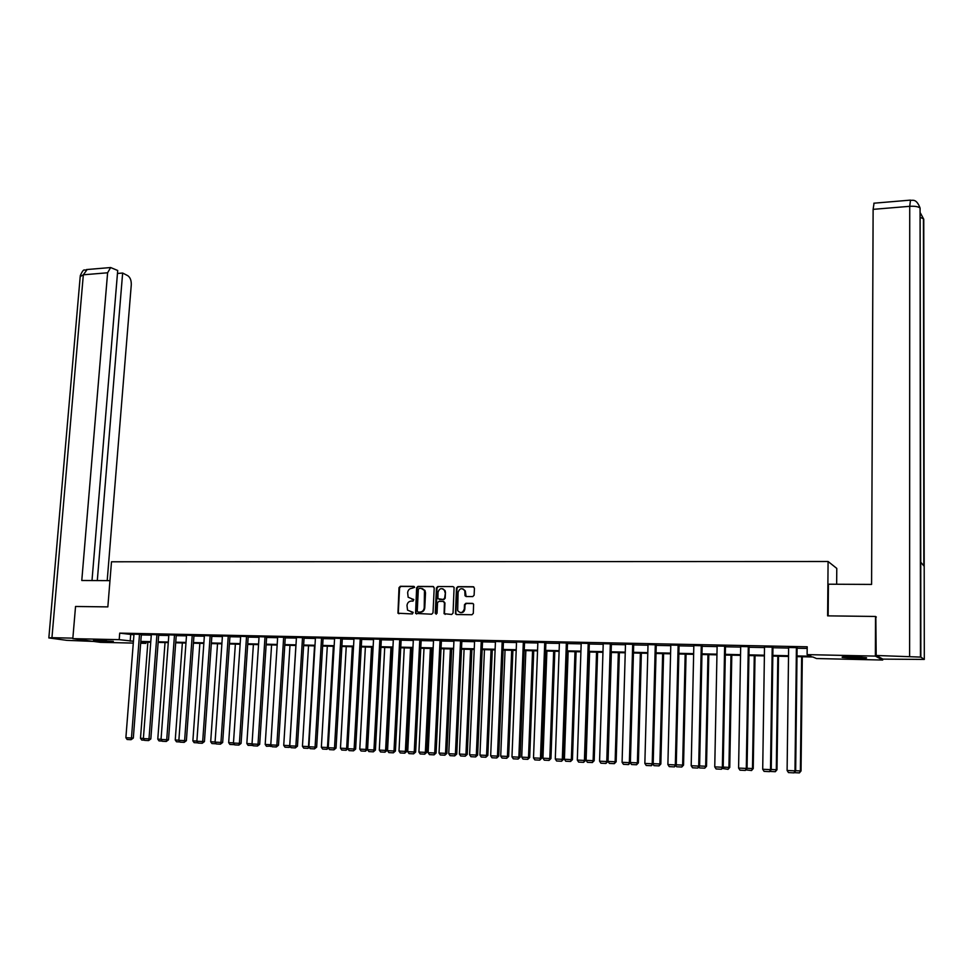 <?xml version="1.0" encoding="UTF-8"?>
<svg xmlns="http://www.w3.org/2000/svg" width="973" height="973" viewBox="0 0 973 973"><rect width="100%" height="100%" fill="white"/><g stroke="black" fill="none" stroke-linecap="round" stroke-linejoin="round"><path stroke-width="1.46" d="M414.595 587.339L413.756 586.378L400.353 586.293L399.015 587.656L397.957 613.221L412.37 613.951L413.16 612.431L407.529 610.12L406.994 605.461C407.371 602.786 408.794 601.326 411.263 601.083L413.014 601.107L413.817 599.611L408.137 597.227L407.651 592.654C408.028 589.991 409.451 588.531 411.92 588.288L414.595 587.339M856.045 658.368L842.375 657.395C840.988 656.836 844.406 656.605 852.628 656.714L866.359 657.699C867.721 658.271 864.279 658.49 856.045 658.368M109.134 641.657L93.481 640.429L113.318 641.341L109.134 641.657M472.756 596.583L474.119 595.196L474.435 588.142L473.182 586.731L457.845 586.646L456.483 588.02L455.449 613.793L456.556 614.535L471.941 614.741L473.316 613.355L473.596 604.197L472.452 603.382L465.86 603.309L464.486 604.695L464.303 608.928C462.759 613.063 460.545 613.635 457.675 610.618L458.101 592.314C459.706 588.118 461.932 587.607 464.778 590.745L465.021 595.731L466.164 596.534L472.756 596.583M133.289 643.08L100.426 642.338L72.817 638.653L75.541 606.483L107.845 606.884L111.494 561.786L828.084 561.494L827.622 615.86L875.53 616.456L875.384 656.106L882.693 660.035L816.542 658.539L812.796 656.982L796.984 656.629M72.817 638.653L119.193 639.662L133.435 641.256M796.996 655.924L811.008 656.24L807.116 654.622L807.201 646.79L119.715 633.131L119.193 639.662M807.116 654.622L875.384 656.106M434.213 587.874L432.997 586.488L417.964 586.403L416.626 587.765L415.58 613.404L431.659 614.206L433.009 612.832L434.213 587.874M437.801 586.524L452.992 586.61L454.099 587.376L453.053 613.087L451.691 614.474L444.089 613.683L444.418 602.81L443.202 601.411L438.884 601.363L437.534 602.737L437.035 613.306L435.235 613.282L436.451 587.899L437.801 586.524L452.992 586.61M836.658 584.25L836.78 568.402L828.084 561.494M119.715 633.131L133.933 634.785M141.304 634.943L151.277 635.138M158.684 635.296L168.791 635.491M176.222 635.649L186.488 635.856M193.943 636.001L204.354 636.22M211.834 636.366L222.391 636.585M229.92 636.731L240.623 636.95M248.176 637.108L259.025 637.327M266.614 637.473L277.633 637.704M285.247 637.862L296.412 638.081M304.062 638.239L315.398 638.47M323.072 638.629L334.578 638.86M342.289 639.018L353.953 639.249M361.701 639.407L373.523 639.65M381.307 639.808L393.311 640.052M401.119 640.21L413.306 640.453M421.151 640.611L433.508 640.866M441.389 641.025L453.929 641.28M461.847 641.438L474.569 641.694M482.511 641.852L495.427 642.119M503.406 642.277L516.517 642.545M524.532 642.703L537.838 642.983M545.889 643.141L559.378 643.408M567.478 643.579L581.173 643.858M589.297 644.017L603.199 644.296M611.36 644.467L625.469 644.758M633.678 644.917L647.994 645.208M656.228 645.379L670.774 645.671M679.045 645.841L693.81 646.133M702.117 646.303L717.113 646.607M725.457 646.777L740.672 647.094M749.064 647.264L764.51 647.568M772.939 647.738L788.616 648.054M797.082 648.237L807.189 648.432M141.34 634.457L133.982 634.153M158.721 634.81L151.326 634.505M176.259 635.162L168.84 634.858M193.98 635.515L186.536 635.211M211.871 635.88L204.391 635.576M229.944 636.245L222.44 635.941M248.2 636.61L240.659 636.306M266.651 636.987L259.073 636.683M285.271 637.364L277.67 637.06M304.099 637.741L296.461 637.437M323.109 638.118L315.434 637.814M342.314 638.507L334.615 638.203M361.725 638.896L353.99 638.604M381.331 639.297L373.559 638.993M401.156 639.687L393.347 639.395M421.175 640.1L413.343 639.808M441.414 640.502L433.544 640.21M461.871 640.915L453.953 640.623M482.535 641.329L474.593 641.049M503.43 641.754L495.452 641.475M524.556 642.18L516.541 641.9M545.902 642.606L537.862 642.338M567.49 643.044L559.402 642.776M589.31 643.481L581.197 643.226M611.372 643.919L603.224 643.676M633.691 644.369L625.493 644.126M656.252 644.831L648.018 644.6M679.057 645.281L670.786 645.063M702.129 645.756L693.822 645.537M725.469 646.218L717.125 646.023M749.064 646.692L740.684 646.522M772.939 647.179L764.523 647.009M797.094 647.665L788.629 647.495M882.706 659.013L882.693 660.035M875.53 616.456L876.32 617.028M145.986 642.131L145.889 643.36L140.659 643.25M140.708 642.642L145.889 643.36M788.519 656.434L772.817 656.094M764.389 655.899L748.918 655.559M740.526 655.364L725.299 655.036M716.943 654.841L701.947 654.513M693.627 654.33L678.862 654.002M670.579 653.807L656.021 653.491M647.787 653.309L633.447 652.98M625.238 652.798L611.117 652.482M602.956 652.311L589.042 651.995M580.905 651.813L567.198 651.509M559.098 651.326L545.598 651.022M537.534 650.852L524.228 650.548M516.201 650.378L503.09 650.086M495.099 649.903L482.182 649.611M474.228 649.441L461.494 649.149M453.576 648.979L441.024 648.699M433.143 648.529L420.774 648.249M412.917 648.079L400.73 647.799M392.922 647.629L380.905 647.361M373.121 647.191L361.275 646.923M353.527 646.753L341.864 646.486M334.14 646.315L322.635 646.06M314.948 645.89L303.612 645.634M295.962 645.464L284.785 645.221M277.159 645.05L266.14 644.807M258.55 644.637L247.689 644.394M240.124 644.223L229.421 643.98M221.893 643.822L211.336 643.579M203.844 643.421L193.42 643.189M185.965 643.019L175.699 642.788M168.268 642.618L158.137 642.399M150.742 642.229L140.757 642.01M140.805 641.426L150.779 641.645M158.185 641.803L168.305 642.034M175.736 642.192L186.001 642.423M193.469 642.581L203.88 642.812M211.372 642.983L221.929 643.214M229.458 643.384L240.173 643.615M247.726 643.785L258.587 644.029M266.176 644.199L277.196 644.442M284.821 644.613L295.999 644.856M303.649 645.026L314.984 645.269M322.671 645.44L334.177 645.695M341.888 645.865L353.564 646.121M361.311 646.303L373.158 646.559M380.942 646.729L392.946 646.996M400.767 647.167L412.953 647.434M420.81 647.617L433.167 647.884M441.061 648.054L453.6 648.334M461.518 648.517L474.252 648.796M482.207 648.967L495.135 649.259M503.114 649.429L516.225 649.721M524.252 649.903L537.558 650.195M545.622 650.378L559.122 650.669M567.223 650.852L580.93 651.156M589.054 651.338L602.968 651.642M611.141 651.825L625.262 652.129M633.472 652.311L647.799 652.628M656.045 652.81L670.592 653.138M678.874 653.321L693.652 653.649M701.959 653.832L716.955 654.16M725.311 654.342L740.538 654.683M748.93 654.865L764.401 655.206M772.83 655.401L788.531 655.741M130.698 634.724L130.187 641.183M413.561 599.319L411.92 599.307M412.893 612.139L411.275 612.126M414.218 586.524L400.912 586.439L399.587 587.801L398.31 612.504L398.979 613.768M433.569 586.646L418.524 586.549L417.186 587.923L415.945 612.735L416.626 613.999M419.266 588.337L418.329 589.297L417.247 611.105L418.086 612.09L419.935 612.102C422.416 611.871 423.851 610.412 424.228 607.724L424.471 590.453L421.114 588.349L419.266 588.337M422.343 588.568L425.019 590.611L425.517 592.934L424.775 607.87C424.398 610.545 422.975 612.005 420.482 612.236L418.645 612.224M443.749 601.545L444.953 602.956L444.479 613.112L445.172 614.389M438.337 586.67L436.999 588.045L436.184 614.255M444.916 592.289L444.576 590.489C441.73 587.57 439.553 588.142 438.045 592.229L437.911 598.723L443.287 599.465L444.637 598.079L445.452 592.435L445.111 590.647L442.764 588.762M445.452 592.435L445.184 598.225L443.822 599.611L439.516 599.563M462.88 588.835L465.301 590.903L466.116 596.534M460.156 612.589C462.747 613.026 464.303 611.859 464.826 609.062L464.303 608.928M473.012 603.528L466.383 603.455L465.009 604.841L464.826 609.062M473.778 586.889L458.368 586.792L457.006 588.179L455.851 613.258L456.556 614.535M143.384 738.422L140.489 738.276L147.872 642.168M144.49 740.185L141.73 740.039L140.489 738.276M139.528 634.189L131.464 737.996L133.313 738.057L141.353 634.396M133.994 634.08L125.882 737.716L131.464 737.996L131.051 739.699L127.135 739.504L125.882 737.716M133.313 738.057L131.051 739.699M100.535 640.198L106.385 640.55M860.485 657.055L848.225 656.678M846.802 656.69L861.92 657.152M109.973 580.638L81.781 580.492L107.614 272.781L83.337 274.8L51.946 637.692L72.866 638.142M107.2 580.626L131.282 284.797C131.391 280.419 130.212 277.378 127.767 275.675L122.647 273.036L97.3 580.577M51.946 637.692L48.845 637.935L66.711 640.331L93.651 641.426M91.997 580.54L117.709 270.494L110.642 267.539L107.614 272.781M117.465 273.462L122.647 273.036M828.145 615.873L828.412 584.201L871.589 584.42L873.122 209.353L874.034 203.199M924.301 659.426L924.192 566.322L920.75 562.175L920.835 657.103L924.301 659.426L882.888 659.122L876.187 655.486L875.834 616.675M920.835 657.103L876.187 655.486M161.032 739.298L157.784 739.127L165.033 642.557M162.15 741.061L159.025 740.903L157.784 739.127M178.874 740.173L175.249 740.003L182.365 642.934M179.993 741.949L176.49 741.779L175.249 740.003M156.933 634.542L149.003 738.86L150.827 738.933L158.721 634.737M151.338 634.432L143.372 738.58L149.003 738.86L148.577 740.575L144.624 740.38L143.372 738.58M150.827 738.933L148.577 740.575M174.495 634.895L166.724 739.735L168.511 739.808L176.259 635.089M168.852 634.785L161.032 739.456L166.724 739.735L166.274 741.462L162.284 741.268L161.032 739.456M168.511 739.808L166.274 741.462M196.887 741.073L192.873 740.867L199.854 643.323M198.006 742.849L194.126 742.654L192.873 740.867M215.082 741.973L210.691 741.754L217.526 643.725M216.201 743.761L211.932 743.554L210.691 741.754M233.471 742.873L228.679 742.642L235.369 644.114M234.59 744.673L229.92 744.454L228.679 742.642M192.24 635.247L184.615 740.623L186.378 740.696L193.98 635.442M186.536 635.138L178.862 740.344L184.615 740.623L184.152 742.363L180.127 742.156L178.862 740.344M186.378 740.696L184.152 742.363M210.168 635.612L202.688 741.523L204.427 741.584L211.883 635.807M204.403 635.491L196.874 741.231L202.688 741.523L202.214 743.263L198.151 743.056L196.874 741.231M204.427 741.584L202.214 743.263M228.266 635.977L220.944 742.423L222.659 742.484L229.956 636.16M222.44 635.856L215.069 742.131L220.944 742.423L220.457 744.175L216.347 743.968L215.069 742.131M222.659 742.484L220.457 744.175M252.043 743.798L246.838 743.542L253.394 644.515M253.016 745.391L248.091 745.354L246.838 743.542M252.469 744.613L252.202 745.561M246.546 636.342L239.394 743.336L241.073 743.396L248.212 636.524M240.672 636.22L233.459 743.044L239.394 743.336L238.884 745.099L234.736 744.892L233.459 743.044M241.073 743.396L238.884 745.099M270.798 744.722L265.191 744.442L271.589 644.929M271.601 746.072L266.444 746.279L265.191 744.442M270.981 745.172L270.591 746.486M265.021 636.707L258.015 744.26L259.682 744.321L266.651 636.901M259.073 636.597L252.031 743.968L258.015 744.26L257.504 746.023L253.308 745.817L252.031 743.968M259.682 744.321L257.504 746.023M295.901 645.464L289.711 745.659L283.727 745.367L289.978 645.33M290.38 746.765L289.176 747.41L289.759 745.659M289.176 747.41L284.992 747.203L283.727 745.367M283.678 637.084L276.843 745.196L278.473 745.257L285.284 637.266M277.67 636.962L270.786 744.892L276.843 745.196L276.308 746.972L272.075 746.753L270.786 744.892M278.473 745.257L276.308 746.972M314.534 645.877L308.49 746.595L302.445 746.291L308.538 645.744M309.353 747.446L307.942 748.346L308.915 746.607M307.942 748.346L303.71 748.14L302.445 746.291M302.518 637.461L295.865 746.133L297.458 746.194L304.099 637.643M296.461 637.339L289.747 745.829L295.865 746.133L295.318 747.921L291.036 747.702L289.747 745.829M297.458 746.194L295.318 747.921M333.35 646.303L327.463 747.532L321.358 747.228L327.305 646.169M328.521 748.128L326.904 749.295L327.463 747.532L328.266 747.556M326.904 749.295L322.635 749.076L321.358 747.228M321.564 637.85L315.082 747.082L316.651 747.142L323.109 638.02M315.447 637.729L308.903 746.778L315.082 747.082L314.51 748.882L310.192 748.663L308.903 746.778M316.651 747.142L314.51 748.882M352.36 646.729L346.643 748.48L340.477 748.176L346.242 646.583M347.884 748.821L346.06 750.256L346.643 748.48L347.823 748.517M346.06 750.256L341.742 750.037L340.477 748.176M340.805 638.239L334.493 748.042L336.038 748.103L342.326 638.41M334.615 638.106L328.254 747.738L334.493 748.042L333.921 749.855L329.543 749.636L328.254 747.738M336.038 748.103L333.921 749.855M371.564 647.154L366.006 749.441L359.779 749.125L365.386 647.009M367.466 749.49L365.41 751.217L366.006 749.441L367.466 749.49L373.012 647.179M365.41 751.217L361.056 750.998L359.779 749.125M360.241 638.629L354.123 749.015L355.631 749.076L361.725 638.799M353.99 638.495L347.811 748.711L354.123 749.015L353.527 750.828L349.112 750.609L347.811 748.711M355.631 749.076L353.527 750.828M390.964 647.58L385.588 750.402L379.288 750.098L384.724 647.446M387.011 750.451L384.967 752.202L385.588 750.402L387.011 750.451L392.374 647.617M384.967 752.202L380.565 751.971L379.288 750.098M379.884 639.018L373.948 750.001L375.42 750.049L381.343 639.188M373.571 638.896L367.575 749.684L373.948 750.001L373.34 751.825L368.876 751.594L367.575 749.684M375.42 750.049L373.34 751.825M410.57 648.018L405.364 751.387L399.003 751.071L404.257 647.884M406.75 751.436L404.732 753.187L405.364 751.387L406.75 751.436L411.944 648.054M404.732 753.187L400.28 752.956L399.003 751.071M399.733 639.419L393.992 750.998L395.427 751.047L401.156 639.577M393.347 639.285L387.546 750.67L393.992 750.998L393.36 752.822L388.847 752.603L387.546 750.67M395.427 751.047L393.36 752.822M430.37 648.456L425.347 752.372L418.913 752.056L423.997 648.322M426.709 752.421L424.702 754.184L425.347 752.372L426.709 752.421L431.72 648.492M424.702 754.184L420.202 753.953L418.913 752.056M419.789 639.82L414.243 751.995L415.653 752.044L421.175 639.979M413.343 639.687L407.723 751.679L414.243 751.995L413.598 753.832L409.037 753.613L407.723 751.679M424.714 591.025L424.848 590.307M415.653 752.044L413.598 753.832M450.39 648.906L445.537 753.37L439.042 753.053L443.943 648.76M446.862 753.418L444.88 755.194L445.537 753.37L446.862 753.418L451.703 648.942M444.88 755.194L440.331 754.963L439.042 753.053M440.064 640.222L434.712 753.017L436.086 753.053L441.414 640.38M433.544 640.1L428.132 752.688L434.712 753.017L434.055 754.853L429.446 754.622L428.132 752.688M436.086 753.053L434.055 754.853M470.604 649.356L465.945 754.379L459.39 754.063L464.097 649.21M467.247 754.428L465.276 756.203L465.945 754.379L467.247 754.428L471.893 649.38M465.276 756.203L460.679 755.985L459.39 754.063M460.557 640.635L455.413 754.039L456.751 754.075L461.871 640.793M453.965 640.502L448.748 753.71L455.413 754.039L454.719 755.887L450.061 755.656L448.748 753.71M456.751 754.075L454.719 755.887M491.049 649.818L486.573 755.401L479.944 755.072L484.469 649.672M487.838 755.449L485.88 757.237L486.573 755.401L487.838 755.449L492.289 649.842M485.88 757.237L481.234 757.006L479.944 755.072M481.258 641.049L476.32 755.072L477.621 755.109L482.547 641.195M474.605 640.915L469.594 754.744L476.32 755.072L475.627 756.933L470.92 756.702L469.594 754.744M477.621 755.109L475.627 756.933M511.701 650.268L507.432 756.435L500.718 756.106L505.048 650.122M508.648 756.471L506.714 758.283L507.432 756.435L508.648 756.471L512.905 650.305M506.714 758.283L502.019 758.04L500.718 756.106M502.19 641.475L497.471 756.118L498.735 756.155L503.442 641.608M495.464 641.341L490.672 755.778L497.471 756.118L496.753 757.991L491.985 757.76L490.672 755.778M498.735 756.155L496.753 757.991M532.572 650.742L528.509 757.481L521.723 757.14L525.858 650.584M529.689 757.517L527.767 759.329L528.509 757.481L529.689 757.517L533.739 650.767M527.767 759.329L523.024 759.098L521.723 757.14M523.352 641.9L518.852 757.176L520.081 757.213L524.556 642.034M516.541 641.766L511.968 756.836L518.852 757.176L518.11 759.062L513.294 758.818L511.968 756.836M520.081 757.213L518.11 759.062M553.673 651.205L549.806 758.539L542.958 758.198L546.887 651.059M550.949 758.563L549.052 760.4L549.806 758.539L550.949 758.563L554.805 651.229M549.052 760.4L544.26 760.156L542.958 758.198M544.746 642.326L540.465 758.247L541.645 758.283L545.914 642.46M537.862 642.192L533.508 757.906L540.465 758.247L539.699 760.144L534.834 759.901L533.508 757.906M541.645 758.283L539.699 760.144M574.994 651.679L571.346 759.597L564.413 759.256L568.135 651.533M572.452 759.633L570.567 761.47L571.346 759.597L572.452 759.633L576.089 651.703M570.567 761.47L565.727 761.227L564.413 759.256M566.371 642.764L562.321 759.329L563.464 759.366L567.502 642.885M559.414 642.618L555.291 758.989L562.321 759.329L561.543 761.239L556.617 760.995L555.291 758.989M563.464 759.366L561.543 761.239M596.558 652.165L593.116 760.679L586.111 760.327L589.614 652.007M594.187 760.704L592.326 762.552L593.116 760.679L594.187 760.704L597.604 652.19M592.326 762.552L587.424 762.309L586.111 760.327M588.227 643.202L584.42 760.424L585.515 760.46L589.322 643.311M581.197 643.056L577.305 760.071L584.42 760.424L583.618 762.346L578.643 762.09L577.305 760.071M585.515 760.46L583.618 762.346M618.341 652.652L615.131 761.762L608.052 761.409L611.336 652.494M616.152 761.798L614.316 763.659L615.131 761.762L616.152 761.798L619.363 652.676M614.316 763.659L609.366 763.404L608.052 761.409M610.339 643.64L606.763 761.531L607.821 761.567L611.385 643.749M603.224 643.506L599.575 761.178L606.763 761.531L605.948 763.452L600.913 763.209L599.575 761.178M607.821 761.567L605.948 763.452M640.38 653.138L637.388 762.868L638.373 762.893L641.353 653.163M630.382 762.516L637.388 762.868L636.549 764.766L631.538 764.523L630.358 762.71M638.373 762.893L636.549 764.766M632.693 644.09L629.361 762.65L630.382 762.674L633.691 644.187M625.493 643.944L622.088 762.297L629.361 762.65L628.522 764.583L623.438 764.328L622.088 762.297M630.382 762.674L628.522 764.583M662.649 653.637L659.889 763.975L660.837 764L663.586 653.661M653.199 763.647L659.889 763.975L659.037 765.897L653.978 765.642L652.968 764.109M660.837 764L659.037 765.897M655.291 644.54L652.214 763.781L653.187 763.805L656.252 644.625M648.018 644.394L644.856 763.416L652.214 763.781L651.351 765.727L646.206 765.471L644.856 763.416M653.187 763.805L651.351 765.727M685.174 654.136L682.645 765.106L683.545 765.131L686.062 654.16M676.259 764.79L682.645 765.106L681.769 767.028L676.649 766.773L675.834 765.52M683.545 765.131L681.769 767.028M678.145 645.002L675.335 764.924L676.259 764.948L679.069 645.075M670.798 644.856L667.892 764.559L675.335 764.924L674.447 766.882L669.242 766.627L667.892 764.559M676.259 764.948L674.447 766.882M707.955 654.647L705.668 766.25L706.52 766.262L708.794 654.659M699.599 765.946L705.668 766.25L704.768 768.171L699.587 767.916L698.967 766.967M706.52 766.262L704.768 768.171M701.265 645.464L698.711 766.092L699.599 766.104L702.141 645.525M693.834 645.318L691.195 765.715L698.711 766.092L697.799 768.05L692.545 767.794L691.195 765.715M699.599 766.104L697.799 768.05M730.978 655.157L728.935 767.393L729.75 767.417L731.781 655.17M723.207 767.113L728.935 767.393L728.023 769.339L722.355 768.427M729.75 767.417L728.023 769.339M724.642 645.938L722.367 767.259L723.194 767.271L725.469 645.975M717.125 645.792L714.754 766.882L722.367 767.259L721.431 769.229L716.104 768.962L714.754 766.882M723.194 767.271L721.431 769.229M754.27 655.68L752.482 768.561L753.236 768.573L755.024 655.693M747.082 768.293L752.482 768.561L751.545 770.519L746.023 769.911M753.236 768.573L751.545 770.519M748.298 646.413L746.291 768.439L747.069 768.463L749.076 646.437M740.684 646.254L738.592 768.062L746.291 768.439L745.33 770.434L739.954 770.166L738.592 768.062M747.069 768.463L745.33 770.434M777.816 656.203L776.296 769.74L777.001 769.752L778.522 656.216M771.236 769.485L776.296 769.74L775.323 771.698L769.971 771.431M777.001 769.752L775.323 771.698M772.221 646.887L770.494 769.643L771.236 769.655L772.951 646.911M764.523 646.741L762.71 769.254L770.494 769.643L769.521 771.638L764.073 771.37L762.71 769.254M771.236 769.655L769.521 771.638M801.643 656.726L800.378 770.932L801.034 770.944L802.299 656.751M795.671 770.701L800.378 770.932L799.392 772.903L794.406 772.659M801.034 770.944L799.392 772.903M796.413 647.373L794.99 770.859L795.671 770.871L797.094 647.398M788.629 647.227L787.108 770.47L794.99 770.859L793.98 772.866L788.471 772.586L787.108 770.47M795.671 770.871L793.98 772.866M87.169 269.521L83.337 274.8L80.2 276.587L48.857 637.753M909.621 656.203L909.731 206.312L873.122 209.353M920.446 213.099L923.766 219.253L924.192 566.322M923.851 565.909L923.438 218.743L920.093 217.356M920.75 562.175L920.081 208.04C918.281 206.592 914.827 206.021 909.731 206.312L910.473 200.122M80.26 275.687C84.396 266.566 84.298 271.576 86.415 269.582L110.642 267.539M873.839 203.211L910.302 200.134C911.859 201.143 916.007 197.385 920.081 208.04L920.458 656.97"/></g></svg>
